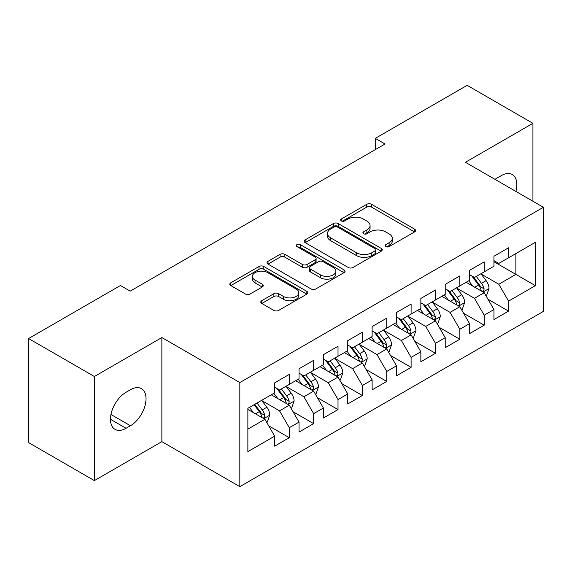 <?xml version="1.0" encoding="UTF-8"?>
<svg xmlns="http://www.w3.org/2000/svg" width="572" height="572" viewBox="0 0 572 572"><rect width="100%" height="100%" fill="white"/><g stroke="black" fill="none" stroke-linecap="round" stroke-linejoin="round"><path stroke-width="0.86" d="M385.835 246.582A2.367 1.366 0 0 0 389.182 246.582L414.593 231.917A3.382 1.952 0 0 0 415.587 230.537A3.382 1.952 0 0 0 414.593 229.15L371.55 204.304A3.382 1.952 0 0 0 366.766 204.304L341.355 218.969A2.367 1.366 0 0 0 340.662 219.934A2.367 1.366 0 0 0 341.355 220.906A2.367 1.366 0 0 0 344.702 220.906L347.99 219.005A10.825 6.249 0 0 1 363.299 219.005L366.888 221.078A10.825 6.249 0 0 1 370.055 225.497A10.825 6.249 0 0 1 366.888 229.915L363.599 231.81A2.367 1.366 0 0 0 362.905 232.775A2.367 1.366 0 0 0 363.599 233.748A2.367 1.366 0 0 0 366.945 233.748L370.234 231.846A10.825 6.249 0 0 1 385.535 231.846L389.124 233.919A10.825 6.249 0 0 1 392.292 238.338A10.825 6.249 0 0 1 389.124 242.757L385.835 244.652A2.367 1.366 0 0 0 385.142 245.617A2.367 1.366 0 0 0 385.835 246.582L385.835 244.652M261.783 300.672A3.382 1.952 0 0 0 260.789 302.052A3.382 1.952 0 0 0 261.783 303.432L273.859 310.41A3.382 1.952 0 0 0 278.643 310.41L306.857 294.115A3.382 1.952 0 0 0 307.85 292.735A3.382 1.952 0 0 0 306.857 291.355L263.814 266.502A3.382 1.952 0 0 0 259.03 266.502L230.809 282.79A3.382 1.952 0 0 0 229.822 284.177A3.382 1.952 0 0 0 230.809 285.557L245.402 293.979A3.382 1.952 0 0 0 250.186 293.979L262.262 287.001A3.382 1.952 0 0 0 263.249 285.621A3.382 1.952 0 0 0 262.262 284.241L255.026 280.065A9.045 5.227 0 0 1 252.374 276.376A9.045 5.227 0 0 1 257.958 271.55A9.045 5.227 0 0 1 267.818 272.68L296.16 289.039A9.045 5.227 0 0 1 298.806 292.735A9.045 5.227 0 0 1 293.221 297.562A9.045 5.227 0 0 1 283.362 296.425L278.643 293.701A3.382 1.952 0 0 0 273.859 293.701L261.783 300.672L261.783 303.432M94.38 376.512L94.38 480.609L161.869 441.641L161.869 337.551L94.38 376.512L28.6 338.538L120.449 285.507L130.194 291.134L385.035 144.001L375.289 138.374L375.289 149.628M161.869 337.551L239.832 382.561L543.4 207.3L543.4 311.39L239.832 486.65L239.832 382.561M532.925 201.251L532.925 123.323L465.436 162.291L543.4 207.3M532.925 123.323L467.145 85.35L375.289 138.374M348.234 267.467A3.382 1.952 0 0 0 353.017 267.467L381.231 251.172A3.382 1.952 0 0 0 382.225 249.792A3.382 1.952 0 0 0 381.231 248.412L338.188 223.559A3.382 1.952 0 0 0 333.404 223.559L305.183 239.854A3.382 1.952 0 0 0 304.197 241.234A3.382 1.952 0 0 0 305.183 242.614L348.234 267.467M297.883 247.097A2.367 1.366 0 0 1 300.286 247.433L300.286 244.616L344.044 269.884A3.382 1.952 0 0 1 345.038 271.264A3.382 1.952 0 0 1 344.044 272.644L315.83 288.939A3.382 1.952 0 0 1 311.046 288.939L267.996 264.085L267.996 261.325A3.382 1.952 0 0 0 267.01 262.705A3.382 1.952 0 0 0 267.996 264.085M267.996 261.325L280.073 254.354A3.382 1.952 0 0 1 284.856 254.354L302.316 264.428A3.382 1.952 0 0 0 307.1 264.428L315.108 259.802A3.382 1.952 0 0 0 316.101 258.422A3.382 1.952 0 0 0 315.108 257.042L296.932 246.553A2.367 1.366 0 0 1 296.239 245.581A2.367 1.366 0 0 1 297.705 244.323A2.367 1.366 0 0 1 300.286 244.616M493.943 261.733L515.872 274.396L515.872 253.575L535.363 242.328L508.558 257.8L508.558 247.812L493.943 256.249L493.943 266.237L484.198 271.864L484.198 261.876L469.576 270.313L469.576 280.301L459.831 285.928L459.831 275.94L445.216 284.384L445.216 294.365L435.471 299.993L435.471 290.011L420.849 298.448L420.849 308.437L411.104 314.064L411.104 304.075L396.489 312.512L396.489 322.501L386.743 328.128L386.743 318.139L372.122 326.583L372.122 336.565L362.376 342.192L362.376 332.203L347.762 340.647L347.762 350.636L338.016 356.263L338.016 346.274L323.394 354.712L323.394 364.7L313.649 370.327L313.649 360.339L299.034 368.776L299.034 378.764L289.289 384.391L289.289 374.403L274.674 382.847L274.674 392.835L247.869 408.308L247.869 451.63L274.674 436.157L264.929 419.276L247.869 409.43M535.363 242.328L535.363 285.65L508.558 301.122L498.813 284.241L481.152 274.045M487.973 299.22L508.558 311.111L508.558 301.122M508.558 311.111L493.943 319.548L493.943 309.559L484.198 315.186L474.453 298.305L456.785 288.109M463.613 313.292L484.198 325.175L484.198 315.186M484.198 325.175L469.576 333.612L469.576 323.63L459.831 329.25L450.085 312.376L432.425 302.173M439.246 327.356L459.831 339.239L459.831 329.25M459.831 339.239L445.216 347.683L445.216 337.695L435.471 343.322L425.725 326.44L408.058 316.245M414.886 341.42L435.471 353.31L435.471 343.322M435.471 353.31L420.849 361.747L420.849 351.759L411.104 357.386L401.358 340.504L383.698 330.309M390.519 355.484L411.104 367.374L411.104 357.386M411.104 367.374L396.489 375.811L396.489 365.823L386.743 371.45L376.998 354.576L359.33 344.373M366.159 369.555L386.743 381.438L386.743 371.45M386.743 381.438L372.122 389.875L372.122 379.894L362.376 385.521L352.631 368.64L334.97 358.444M341.791 383.619L362.376 395.502L362.376 385.521M362.376 395.502L347.762 403.946L347.762 393.958L338.016 399.585L328.271 382.704L310.61 372.508M317.431 397.683L338.016 409.573L338.016 399.585M338.016 409.573L323.394 418.01L323.394 408.022L313.649 413.649L303.904 396.768L286.243 386.572M293.064 411.754L313.649 423.637L313.649 413.649M313.649 423.637L299.034 432.074L299.034 422.093L289.289 427.713L279.544 410.839L261.883 400.636M268.704 425.818L289.289 437.702L289.289 427.713M289.289 437.702L274.674 446.146L274.674 436.157M274.674 387.208L279.544 390.018L289.289 384.391M247.869 429.122L264.929 419.276M299.034 373.137L303.904 375.954L313.649 370.327M279.544 410.839L289.289 405.212L271.257 394.802M299.034 422.093L289.289 405.212M323.394 359.073L328.271 361.89L338.016 356.263M303.904 396.768L313.649 391.148L295.624 380.738M323.394 408.022L313.649 391.148M347.762 345.009L352.631 347.819L362.376 342.192M328.271 382.704L338.016 377.077L319.984 366.666M347.762 393.958L338.016 377.077M372.122 330.938L376.998 333.755L386.743 328.128M352.631 368.64L362.376 363.013L344.351 352.602M372.122 379.894L362.376 363.013M396.489 316.874L401.358 319.691L411.104 314.064M376.998 354.576L386.743 348.949L368.711 338.538M396.489 365.823L386.743 348.949M420.849 302.81L425.725 305.62L435.471 299.993M401.358 340.504L411.104 334.877L393.078 324.474M420.849 351.759L411.104 334.877M445.216 288.746L450.085 291.556L459.831 285.928M425.725 326.44L435.471 320.813L417.438 310.403M445.216 337.695L435.471 320.813M469.576 274.674L474.453 277.492L484.198 271.864M450.085 312.376L459.831 306.749L441.806 296.339M469.576 323.63L459.831 306.749M493.943 260.61L498.813 263.42L508.558 257.8M474.453 298.305L484.198 292.678L466.166 282.275M493.943 309.559L484.198 292.678M28.6 338.538L28.6 442.628L94.38 480.609M161.869 441.641L239.832 486.65M498.813 284.241L515.872 274.396L535.363 285.65M515.887 191.413A22.051 12.734 120 0 0 512.276 174.56A22.051 12.734 120 0 0 501.251 175.654L496.868 178.185A22.051 12.734 120 0 0 495.023 179.372M126.055 392.27A22.051 12.734 120 0 0 111.647 411.704A22.051 12.734 120 0 0 115.029 429.372A22.051 12.734 120 0 0 126.055 428.278L130.437 425.747A22.051 12.734 120 0 0 144.845 406.313A22.051 12.734 120 0 0 141.463 388.645A22.051 12.734 120 0 0 130.437 389.739L126.055 392.27M386.786 246.918L389.124 245.567A10.825 6.249 0 0 0 392.292 241.148L392.292 238.338M370.055 225.497L370.055 228.307A10.825 6.249 0 0 1 366.888 232.725L364.543 234.077M414.55 231.939L371.55 207.114A3.382 1.952 0 0 0 366.766 207.114L342.299 221.235M381.188 251.201L338.188 226.376A3.382 1.952 0 0 0 333.404 226.376L305.233 242.642M375.253 250.758A2.367 1.366 0 0 0 375.947 249.792A2.367 1.366 0 0 0 375.253 248.827L337.473 227.012A2.367 1.366 0 0 0 334.12 227.012L330.652 229.014A10.825 6.249 0 0 0 327.484 233.433A10.825 6.249 0 0 0 330.652 237.852L356.485 252.76A10.825 6.249 0 0 0 371.786 252.76L375.253 250.758L375.253 253.575A2.367 1.366 0 0 0 375.947 252.609L375.947 249.792M327.484 233.433L327.484 236.25A10.825 6.249 0 0 0 330.652 240.662L330.652 237.852M375.253 253.575L371.786 255.577A10.825 6.249 0 0 1 356.485 255.577L330.652 240.662M268.046 264.114L280.073 257.164L280.073 254.354M316.101 258.422L316.101 261.24A3.382 1.952 0 0 1 315.108 262.62L307.1 267.246A3.382 1.952 0 0 1 302.316 267.246L284.856 257.164A3.382 1.952 0 0 0 280.073 257.164M300.286 247.433L344.001 272.672M320.434 274.889A9.045 5.227 0 0 0 330.287 276.019A9.045 5.227 0 0 0 335.878 271.192A9.045 5.227 0 0 0 333.226 267.503L323.244 261.74A3.382 1.952 0 0 0 318.461 261.74L310.446 266.366A3.382 1.952 0 0 0 309.459 267.746A3.382 1.952 0 0 0 310.446 269.126L320.434 274.889L320.434 277.699A9.045 5.227 0 0 0 330.287 278.836A9.045 5.227 0 0 0 335.878 274.009L335.878 271.192M309.459 267.746L309.459 270.556A3.382 1.952 0 0 0 310.446 271.936L310.446 269.126M320.434 277.699L310.446 271.936M298.806 292.735L298.806 295.545A9.045 5.227 0 0 1 293.221 300.372A9.045 5.227 0 0 1 283.362 299.242L278.643 296.51A3.382 1.952 0 0 0 273.859 296.51L261.826 303.46M252.374 276.376L252.374 279.186A9.045 5.227 0 0 0 255.026 282.883L255.026 280.065M262.212 287.03L255.026 282.883M306.814 294.144L263.814 269.312A3.382 1.952 0 0 0 259.03 269.312L230.859 285.578M486 295.803L486.586 295.467L489.017 288.431A9.131 5.27 -120 0 0 486.107 280.659L480.93 273.752M472.679 286.036L468.747 280.78M466.909 282.704L466.459 282.103M482.475 291.691L483.891 290.419L484.091 288.824A9.131 5.27 -120 0 0 481.474 283.333L476.304 276.419M473.344 276.855L479.736 285.385A4.655 2.688 60 0 1 480.587 286.801L484.091 288.824M471.743 275.926L478.557 285.02A9.131 5.27 60 0 1 481.166 290.512L481.352 291.041M461.64 309.874L462.219 309.531L464.657 302.502A9.131 5.27 -120 0 0 461.74 294.723L456.57 287.816M448.319 300.1L444.387 294.852M442.542 296.768L442.099 296.167M458.115 305.755L459.531 304.483L459.724 302.888A9.131 5.27 -120 0 0 457.114 297.397L451.937 290.49M448.984 290.919L455.376 299.449A4.655 2.688 60 0 1 456.22 300.865L459.724 302.888M447.375 289.99L454.189 299.084A9.131 5.27 60 0 1 456.806 304.576L456.985 305.105M437.273 323.938L437.859 323.602L440.29 316.566A9.131 5.27 -120 0 0 437.38 308.787L432.203 301.88M423.959 314.164L420.02 308.916M418.182 310.832L417.732 310.238M433.748 319.82L435.163 318.547L435.363 316.952A9.131 5.27 -120 0 0 432.747 311.461L427.577 304.554M424.617 304.983L431.009 313.52A4.655 2.688 60 0 1 431.86 314.929L435.363 316.952M423.015 304.061L429.829 313.149A9.131 5.27 60 0 1 432.439 318.64L432.625 319.169M412.912 338.002L413.492 337.666L415.93 330.63A9.131 5.27 -120 0 0 413.013 322.858L407.843 315.944M399.592 328.235L395.66 322.98M393.822 324.896L393.372 324.303M409.388 333.884L410.803 332.611L411.003 331.024A9.131 5.27 -120 0 0 408.387 325.532L403.21 318.618M400.257 319.047L406.649 327.584A4.655 2.688 60 0 1 407.493 329L411.003 331.024M398.648 318.125L405.462 327.22A9.131 5.27 60 0 1 408.079 332.711L408.258 333.24M388.545 352.066L389.132 351.73L391.563 344.694A9.131 5.27 -120 0 0 388.653 336.922L383.476 330.015M375.232 342.299L371.292 337.044M369.455 338.967L369.004 338.367M385.02 347.955L386.436 346.682L386.636 345.088A9.131 5.27 -120 0 0 384.026 339.596L378.85 332.69M375.89 333.118L382.289 341.648A4.655 2.688 60 0 1 383.133 343.064L386.636 345.088M374.288 332.189L381.102 341.284A9.131 5.27 60 0 1 383.712 346.775L383.898 347.304M364.185 366.137L364.764 365.794L367.203 358.766A9.131 5.27 -120 0 0 364.285 350.986L359.116 344.079M350.865 356.363L346.932 351.115M345.095 353.031L344.644 352.431M360.66 362.019L362.076 360.746L362.276 359.152A9.131 5.27 -120 0 0 359.659 353.66L354.483 346.754M351.53 347.183L357.922 355.72A4.655 2.688 60 0 1 358.766 357.128L362.276 359.152M349.921 346.253L356.735 355.348A9.131 5.27 60 0 1 359.352 360.839L359.538 361.368M339.818 380.201L340.404 379.865L342.835 372.83A9.131 5.27 -120 0 0 339.925 365.058L334.749 358.143M326.505 370.427L322.565 365.179M320.728 367.095L320.277 366.502M336.293 376.083L337.709 374.81L337.909 373.216A9.131 5.27 -120 0 0 335.299 367.724L330.123 360.818M327.17 361.247L333.562 369.784A4.655 2.688 60 0 1 334.405 371.192L337.909 373.216M325.561 360.324L332.375 369.412A9.131 5.27 60 0 1 334.985 374.91L335.171 375.432M315.458 394.265L316.037 393.929L318.475 386.894A9.131 5.27 -120 0 0 315.565 379.122L310.389 372.215M302.138 384.498L298.205 379.243M296.368 381.166L295.917 380.566M311.933 390.154L313.349 388.881L313.549 387.287A9.131 5.27 -120 0 0 310.932 381.796L305.755 374.882M302.803 375.318L309.195 383.848A4.655 2.688 60 0 1 310.038 385.263L313.549 387.287M301.194 374.388L308.008 383.483A9.131 5.27 60 0 1 310.625 388.974L310.81 389.503M291.091 408.337L291.677 407.993L294.115 400.965A9.131 5.27 -120 0 0 291.198 393.186L286.021 386.279M277.777 398.562L273.838 393.314M272 395.231L271.557 394.63M287.566 404.218L288.982 402.945L289.182 401.351A9.131 5.27 -120 0 0 286.572 395.86L281.395 388.953M278.442 389.382L284.835 397.912A4.655 2.688 60 0 1 285.678 399.327L289.182 401.351M276.834 388.452L283.648 397.547A9.131 5.27 60 0 1 286.257 403.038L286.443 403.567M266.731 422.401L267.31 422.064L269.748 415.029A9.131 5.27 -120 0 0 266.838 407.25L261.661 400.343M253.41 412.627L249.478 407.378M263.206 418.282L264.622 417.009L264.822 415.415A9.131 5.27 -120 0 0 262.205 409.924L257.028 403.017M254.74 404.34L260.467 411.983A4.655 2.688 60 0 1 261.311 413.392L264.822 415.415M254.104 404.704L259.28 411.611A9.131 5.27 60 0 1 261.897 417.102L262.083 417.632M389.124 245.567L389.124 242.757M363.599 233.748L363.599 231.81M366.888 232.725L366.888 229.915M341.355 220.906L341.355 218.969M366.766 207.114L366.766 204.304M371.55 207.114L371.55 204.304M414.593 231.917L414.593 229.15M305.183 242.614L305.183 239.854M333.404 226.376L333.404 223.559M338.188 226.376L338.188 223.559M381.231 251.172L381.231 248.412M356.485 255.577L356.485 252.76M371.786 255.577L371.786 252.76M284.856 257.164L284.856 254.354M302.316 267.246L302.316 264.428M307.1 267.246L307.1 264.428M315.108 262.62L315.108 259.802M344.044 272.644L344.044 269.884M273.859 296.51L273.859 293.701M278.643 296.51L278.643 293.701M283.362 299.242L283.362 296.425M262.262 287.001L262.262 284.241M230.809 285.557L230.809 282.79M259.03 269.312L259.03 266.502M263.814 269.312L263.814 266.502M306.857 294.115L306.857 291.355M110.46 419.276L126.055 428.278M110.954 414.5L130.437 425.747M483.054 292.02L488.96 288.61M481.474 283.333L486.107 280.659M474.739 287.223L478.557 285.02M458.687 306.084L464.6 302.674M457.114 297.397L461.74 294.723M450.378 301.287L454.189 299.084M434.327 320.156L440.233 316.745M432.747 311.461L437.38 308.787M426.011 315.351L429.829 313.149M409.96 334.22L415.873 330.809M408.387 325.532L413.013 322.858M401.651 329.422L405.462 327.22M385.599 348.284L391.505 344.873M384.026 339.596L388.653 336.922M377.284 343.486L381.102 341.284M361.232 362.348L367.145 358.937M359.659 353.66L364.285 350.986M352.924 357.55L356.735 355.348M336.872 376.419L342.778 373.008M335.299 367.724L339.925 365.058M328.557 371.621L332.375 369.412M312.505 390.483L318.418 387.072M310.932 381.796L315.565 379.122M304.197 385.685L308.008 383.483M288.145 404.547L294.051 401.136M286.572 395.86L291.198 393.186M279.83 399.749L283.648 397.547M263.778 418.618L269.691 415.208M262.205 409.924L266.838 407.25M255.47 413.813L259.28 411.611"/></g></svg>
